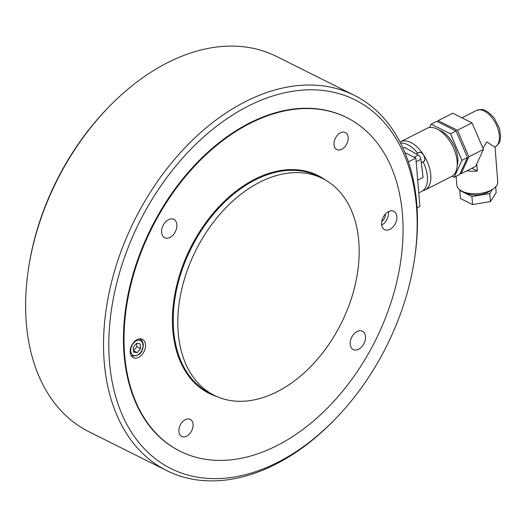<?xml version="1.0" encoding="UTF-8"?>
<svg xmlns="http://www.w3.org/2000/svg" width="527" height="527" viewBox="0 0 527 527"><rect width="100%" height="100%" fill="white"/><g stroke="black" fill="none" stroke-linecap="round" stroke-linejoin="round"><path stroke-width="0.79" d="M416.449 206.064A206.044 138.252 116.5 0 0 248.039 106.19A206.044 138.252 116.5 0 0 109.524 362.332A206.044 138.252 116.5 0 0 335.739 418.53A206.044 138.252 116.5 0 0 414.09 261.688A206.044 138.252 116.5 0 0 416.449 206.064M335.739 418.53L334.586 419.729A209.772 140.755 -63.5 0 1 166.769 470.624A209.772 140.755 -63.5 0 1 104.267 362.51A209.772 140.755 -63.5 0 1 183.33 149.464A209.772 140.755 -63.5 0 1 354.249 95.301A209.772 140.755 -63.5 0 1 416.752 203.409A209.772 140.755 -63.5 0 1 414.347 260.042L414.09 261.688M28.754 266.958L29.018 265.312A206.044 138.252 -63.5 0 1 107.363 108.47L108.522 107.271A209.772 140.755 116.5 0 0 28.754 266.958A209.772 140.755 116.5 0 0 26.35 323.591A209.772 140.755 116.5 0 0 88.852 431.699L166.769 470.624M354.249 95.301L276.332 56.376A209.772 140.755 116.5 0 0 108.522 107.271M346.865 117.666L346.311 117.389A186.466 125.116 116.5 0 0 194.384 165.531A186.466 125.116 116.5 0 0 124.102 354.908A186.466 125.116 116.5 0 0 179.661 451.007L180.214 451.283A186.466 125.116 -63.5 0 1 129.108 292.406A186.466 125.116 -63.5 0 1 250.015 123.384A186.466 125.116 -63.5 0 1 346.865 117.666A186.466 125.116 -63.5 0 1 397.971 276.543A186.466 125.116 -63.5 0 1 277.07 445.572A186.466 125.116 -63.5 0 1 180.214 451.283M404.973 152.665L415.843 158.093L419.9 206.419L417.081 207.862M415.843 158.093L408.412 161.875M423.563 190.142A26.574 14.591 -117 0 0 423.174 161.954L421.317 162.896L423.174 161.954A5.593 3.07 63 0 1 423.043 161.927A5.593 3.07 -117 0 0 423.174 161.954A26.574 14.591 -117 0 1 421.791 191.367A26.574 14.591 -117 0 0 423.563 190.142M423.076 177.421L420.882 159.292A3.729 2.049 -117 0 0 418.28 155.07L404.552 147.336L403.003 148.12L404.552 147.336L418.28 155.07L414.07 157.211L418.28 155.07A3.729 2.049 -117 0 1 420.882 159.292L416.146 161.697L420.882 159.292L423.076 177.421L417.694 180.162L423.076 177.421M417.661 153.159A26.574 14.591 -117 0 0 400.625 143.153A26.574 14.591 -117 0 1 417.661 153.159M417.193 154.457A5.125 2.813 63 0 1 417.272 154.49A5.125 2.813 63 0 1 417.7 154.74M420.974 160.056A5.125 2.813 63 0 1 421.053 160.722M169.99 237.413A10.257 6.884 116.5 0 0 176.637 228.119A10.257 6.884 116.5 0 0 173.824 219.377A10.257 6.884 116.5 0 0 168.502 219.693A10.257 6.884 116.5 0 0 161.848 228.988A10.257 6.884 116.5 0 0 164.661 237.73A10.257 6.884 116.5 0 0 169.99 237.413M358.584 349.256A10.257 6.884 116.5 0 0 365.231 339.961A10.257 6.884 116.5 0 0 362.424 331.219A10.257 6.884 116.5 0 0 357.095 331.536A10.257 6.884 116.5 0 0 350.448 340.831A10.257 6.884 116.5 0 0 353.255 349.572A10.257 6.884 116.5 0 0 358.584 349.256M186.67 436.112A9.512 6.383 116.5 0 0 192.836 427.489A9.512 6.383 116.5 0 0 190.234 419.387A9.512 6.383 116.5 0 0 185.293 419.683A9.512 6.383 116.5 0 0 179.127 428.299A9.512 6.383 116.5 0 0 181.736 436.402A9.512 6.383 116.5 0 0 186.67 436.112M341.792 149.266A9.512 6.383 116.5 0 0 347.958 140.65A9.512 6.383 116.5 0 0 345.35 132.547A9.512 6.383 116.5 0 0 340.409 132.837A9.512 6.383 116.5 0 0 334.243 141.46A9.512 6.383 116.5 0 0 336.852 149.563A9.512 6.383 116.5 0 0 341.792 149.266M138.594 357.326A10.257 6.884 116.5 0 0 145.248 348.031A10.257 6.884 116.5 0 0 142.435 339.296A10.257 6.884 116.5 0 0 137.112 339.605A10.257 6.884 116.5 0 0 130.459 348.907A10.257 6.884 116.5 0 0 133.272 357.642A10.257 6.884 116.5 0 0 138.594 357.326M389.973 229.344A10.257 6.884 116.5 0 0 396.627 220.042A10.257 6.884 116.5 0 0 393.814 211.307A10.257 6.884 116.5 0 0 388.485 211.623A10.257 6.884 116.5 0 0 381.838 220.918A10.257 6.884 116.5 0 0 384.644 229.653A10.257 6.884 116.5 0 0 389.973 229.344M381.68 225.082A10.257 6.884 116.5 0 0 388.373 211.683M381.759 221.314A6.153 4.13 116.5 0 0 385.408 214.008M277.281 391.66A121.203 81.323 -63.5 0 1 214.324 395.375A121.203 81.323 -63.5 0 1 181.11 292.103A121.203 81.323 -63.5 0 1 259.699 182.237A121.203 81.323 -63.5 0 1 322.649 178.521A121.203 81.323 -63.5 0 1 355.87 281.787A121.203 81.323 -63.5 0 1 277.281 391.66M133.179 347.412L133.575 352.082L137.257 352.642L140.544 348.531L140.156 343.867L136.473 343.308L133.179 347.412M133.463 350.778L136.836 346.68L136.552 343.321M136.836 346.68L140.544 348.531M133.548 350.791L137.257 352.642M494.774 147.158L486.843 141.915L482.916 148.14M490.42 190.484A14.914 7.431 175.2 0 1 487.528 192.414A14.914 7.431 175.2 0 1 465.532 192.572M437.608 121.777L438.135 120.643L452.713 113.213L471.994 122.844L483.463 149.411L476.757 163.93L477.35 170.972A20.513 10.224 175.2 0 1 466.968 170.761M456.112 176.288L456.856 185.161A20.513 10.224 -4.8 0 0 469.32 193.389A20.513 10.224 -4.8 0 0 490.9 190.24A20.513 10.224 -4.8 0 0 497.738 181.729L495.044 147.033A20.513 11.258 63 0 1 494.833 147.138M439.129 130.143A22.839 12.543 63 0 1 457.838 158.245A22.839 12.543 63 0 1 457.192 165.63M424.321 156.025A27.035 14.842 63 0 1 430.757 174.839A27.035 14.842 63 0 1 425.091 189.97A27.035 14.842 63 0 1 422.825 190.734M425.091 189.97L451.481 176.538A27.035 14.842 -117 0 0 457.146 161.4A27.035 14.842 -117 0 0 445.519 135.597A27.035 14.842 -117 0 0 426.942 128.351L400.56 141.783A27.035 14.842 63 0 1 422.917 153.838M400.065 142.059A27.035 14.842 63 0 1 400.56 141.783M429.65 127.514L431.185 124.174L436.745 121.348L456.026 130.979L467.489 157.54L459.676 174.477L454.122 177.303L452.001 176.242M456.026 130.979L450.466 133.805L461.935 160.373L454.122 177.303M467.489 157.54L461.935 160.373M431.185 124.174L450.466 133.805M460.697 141.809A22.378 12.286 63 0 1 462.515 146.012M471.994 122.844L457.41 130.274L468.878 156.835L461.066 173.765L460.203 173.337M483.463 149.411L468.878 156.835M476.757 163.93L475.65 166.341L461.066 173.765M438.135 120.643L457.41 130.274M477.35 170.972L471.902 168.251M492.389 189.41L489.774 193.541L471.902 196.518L459.761 190.451L460.031 190.03M495.696 186.762L496.184 192.553L490.453 201.591L489.774 193.541M490.453 201.591L472.574 204.568L471.902 196.518M472.574 204.568L460.433 198.508L459.761 190.451M423.721 161.585A5.125 2.813 -117 0 0 424.505 157.237A5.125 2.813 -117 0 0 421.02 152.586A5.125 2.813 -117 0 0 419.064 152.441L421.31 152.566C425.045 155.761 425.842 158.772 423.721 161.585L421.304 162.81M322.649 178.521L318.071 176.235A121.203 81.323 116.5 0 0 255.121 179.951A121.203 81.323 116.5 0 0 176.532 289.817A121.203 81.323 116.5 0 0 209.753 393.089L214.324 395.375M216.834 396.548A121.763 81.698 -63.5 0 1 174.628 295.482A121.763 81.698 -63.5 0 1 254.706 179.279A121.763 81.698 -63.5 0 1 325.093 179.819M131.124 355.527L131.954 355.942A9.321 6.258 -63.5 0 1 130.992 355.284M130.755 351.087A8.201 5.507 116.5 0 0 137.461 355.06A8.201 5.507 116.5 0 0 142.975 344.862A8.201 5.507 116.5 0 0 136.269 340.883A8.201 5.507 116.5 0 0 130.755 351.087M139.181 338.887A9.321 6.258 -63.5 0 1 140.287 339.263L139.457 338.848M476.434 110.479A20.513 11.258 63 0 1 490.518 115.98A20.513 11.258 63 0 1 499.339 135.551A20.513 11.258 63 0 1 495.044 147.033C501.902 141.513 499.543 140.472 500.65 136.618L499.517 128.489L494.095 117.811L488.048 112.001C484.326 110.67 484.866 108.187 476.434 110.479L461.968 117.837M418.767 192.908L421.791 191.367L418.767 192.908M416.205 153.897L419.064 152.441M131.954 355.942C139.135 356.364 142.929 352.517 143.351 344.401L142.362 341.2L140.287 339.263"/></g></svg>
